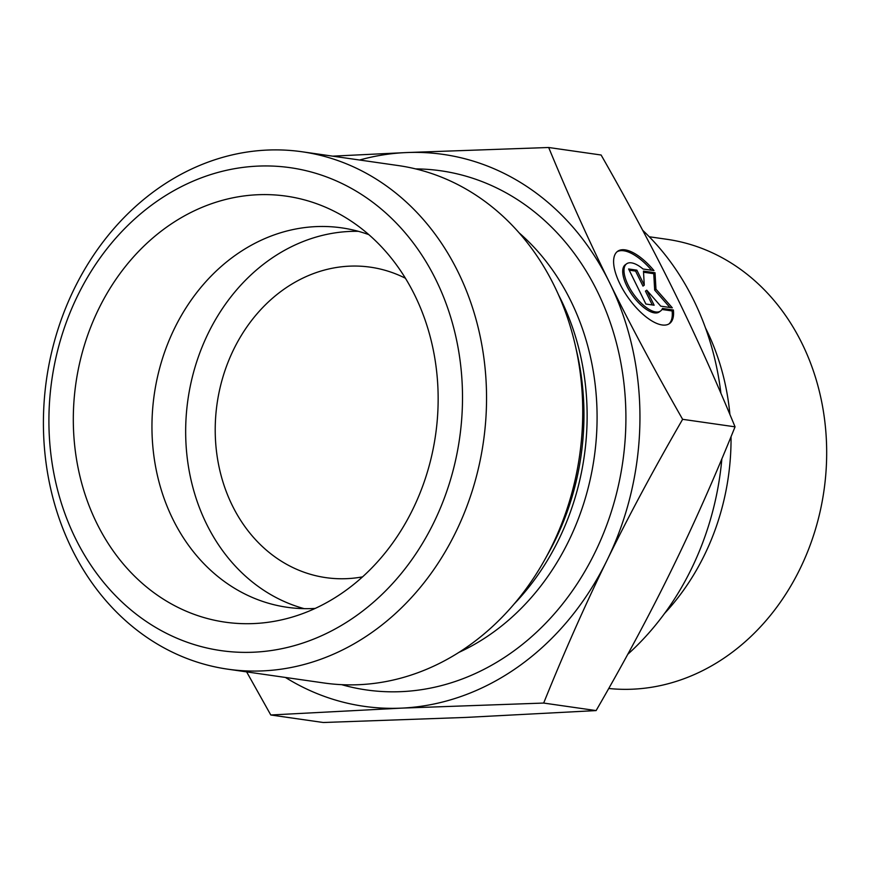 <?xml version="1.0" encoding="UTF-8"?>
<svg xmlns="http://www.w3.org/2000/svg" width="870" height="870" viewBox="0 0 870 870"><rect width="100%" height="100%" fill="white"/><g stroke="black" fill="none" stroke-linecap="round" stroke-linejoin="round"><path stroke-width="1.3" d="M673.391 310.014A44.49 18.52 -125.7 0 1 669.541 323.553A44.49 18.52 -125.7 0 1 628.553 298.214A44.49 18.52 -125.7 0 1 617.656 251.278A44.49 18.52 -125.7 0 1 653.957 270.57L643.05 269.004A29.069 12.104 54.3 0 0 626.639 263.795A29.069 12.104 54.3 0 0 633.773 294.473A29.069 12.104 54.3 0 0 660.547 311.025A29.069 12.104 54.3 0 0 662.494 308.448L673.391 310.014L672.108 310.938L661.972 309.481M651.597 270.233A44.49 18.52 54.3 0 0 617.037 251.767M668.878 323.977A44.49 18.52 54.3 0 0 672.108 310.938M660.547 311.025L659.264 311.949A29.069 12.104 -125.7 0 1 632.479 295.398A29.069 12.104 -125.7 0 1 625.356 264.719L626.639 263.795M654.142 305.218L645.888 304.032L628.608 268.971L636.862 270.157L644.268 285.175L643.474 271.103L655.034 272.756L655.969 289.188L672.314 307.828L660.754 306.164L646.747 290.199L654.142 305.218M652.272 304.946L645.453 291.124L646.747 290.199M669.922 307.48L654.675 290.112L653.751 273.68L643.539 272.223M655.969 289.188L654.675 290.112M655.034 272.756L653.751 273.68M644.268 285.175L642.984 286.099L635.578 271.081L629.195 270.157M636.862 270.157L635.578 271.081M649.248 236.76L666.801 239.283A226.515 191.248 98.2 0 1 824.466 486.95A226.515 191.248 98.2 0 1 608.739 688.485M705.505 327.99A226.515 191.248 98.2 0 1 729.908 414.49M731.039 436.696A226.515 191.248 98.2 0 1 664.56 613.448M270.787 714.988L323.227 722.502L465.798 717.424L596.113 710.583C624.747 661.069 649.944 614.079 671.705 569.589C693.51 525.11 714.618 477.521 735.052 426.833C715.51 379.429 695.228 334.417 674.217 291.798C653.229 249.19 628.858 203.591 601.116 155.012L548.676 147.498C568.512 195.522 588.794 240.533 609.522 282.522L609.587 282.663C630.217 324.597 654.555 370.142 682.624 419.318C653.631 469.485 628.434 516.476 607.021 560.313C585.51 604.128 564.402 651.706 543.674 703.058L401.103 708.147L270.787 714.988L246.634 671.879M735.052 426.833L682.624 419.318M332.666 156.154L406.105 152.576L548.676 147.498M642.669 230.278A270.07 228.027 98.2 0 1 720.915 393.283M721.861 458.881A270.07 228.027 98.2 0 1 627.759 654.305M596.113 710.583L543.674 703.058M362.594 576.854A156.817 132.403 98.2 0 1 325.891 577.636A156.817 132.403 98.2 0 1 232.29 505.492A156.817 132.403 98.2 0 1 239.446 338.615A156.817 132.403 98.2 0 1 370.413 267.177A156.817 132.403 98.2 0 1 405.42 278.248M609.522 282.522A278.781 235.389 -81.8 0 0 406.105 152.576A278.781 235.389 -81.8 0 0 359.625 160.015M285.425 677.447A278.781 235.389 -81.8 0 0 401.103 708.147A278.781 235.389 -81.8 0 0 607.021 560.313A278.781 235.389 -81.8 0 0 609.587 282.663M368.837 234.639A191.661 161.831 -81.8 0 0 341.638 227.853A191.661 161.831 -81.8 0 0 181.569 315.157A191.661 161.831 -81.8 0 0 172.825 519.118A191.661 161.831 -81.8 0 0 287.231 607.293A191.661 161.831 -81.8 0 0 315.234 608.413M96.744 523.164A215.184 181.689 98.2 0 1 126.574 265.056A215.184 181.689 98.2 0 1 344.759 217.087A215.184 181.689 98.2 0 1 414.729 295.147A215.184 181.689 98.2 0 1 287.187 618.494A215.184 181.689 98.2 0 1 96.744 523.164M358.353 231.322A191.661 161.831 -81.8 0 0 187.963 399.439A191.661 161.831 -81.8 0 0 304.239 608.663M302.086 151.772L398.275 165.561A261.359 220.675 98.2 0 1 554.277 285.806A261.359 220.675 98.2 0 1 575.298 345.368A261.359 220.675 98.2 0 1 544.489 560.182A261.359 220.675 98.2 0 1 324.064 682.993L227.875 669.193A261.359 220.675 -81.8 0 0 446.169 550.134A261.359 220.675 -81.8 0 0 458.088 272.016A261.359 220.675 -81.8 0 0 302.086 151.772A261.359 220.675 -81.8 0 0 46.545 379.157A261.359 220.675 -81.8 0 0 227.875 669.193M435.968 279.922A243.937 205.962 98.2 0 1 253.431 652.217A243.937 205.962 98.2 0 1 77.811 295.321A243.937 205.962 98.2 0 1 435.968 279.922M341.649 684.668A262.229 221.404 -81.8 0 0 577.8 582.846A262.229 221.404 -81.8 0 0 597.353 291.428A262.229 221.404 -81.8 0 0 415.621 168.9M575.298 345.368L577.017 352.85A244.122 206.125 98.2 0 1 548.241 553.483L544.489 560.182M514.257 603.867A241.327 203.754 -81.8 0 0 560.856 299.487A241.327 203.754 -81.8 0 0 558.562 294.952M519.151 232.888A241.327 203.754 98.2 0 1 570.818 300.922A241.327 203.754 98.2 0 1 458.99 652.348"/></g></svg>
